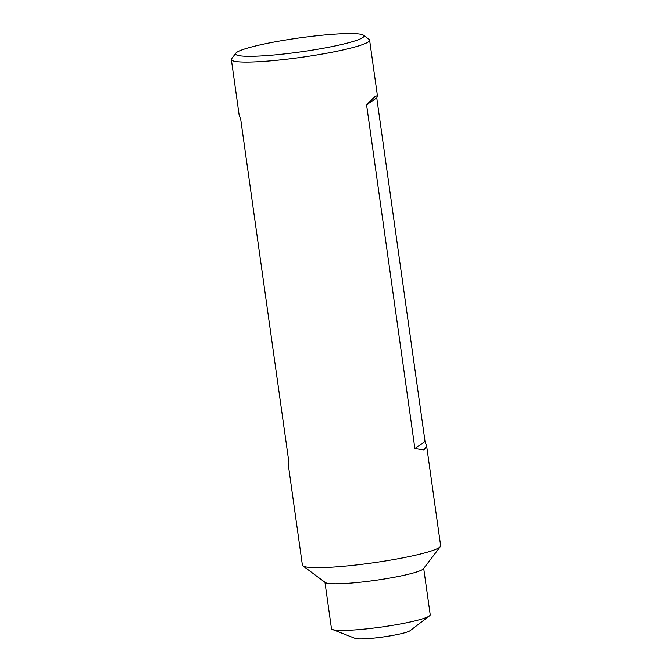 <?xml version="1.0" encoding="UTF-8"?>
<svg xmlns="http://www.w3.org/2000/svg" width="672" height="672" viewBox="0 0 672 672"><rect width="100%" height="100%" fill="white"/><g stroke="black" fill="none" stroke-linecap="round" stroke-linejoin="round"><path stroke-width="1.01" d="M429.475 615.888L410.138 630.672A28.266 3.049 172 0 1 377.017 637.762A28.266 3.049 172 0 1 355.152 638.4L332.489 629.513A49.862 5.384 -8 0 0 371.053 628.387A49.862 5.384 -8 0 0 429.475 615.888A49.862 5.384 -8 0 0 430.214 614.754L423.704 568.42M324.954 582.296L331.464 628.631A49.862 5.384 -8 0 0 332.489 629.513M440.353 546.588L423.452 568.747A49.862 5.384 172 0 1 364.501 581.75A49.862 5.384 172 0 1 325.29 582.54L302.929 565.9A69.804 7.535 -8 0 0 357.823 564.791A69.804 7.535 -8 0 0 440.353 546.588A69.804 7.535 -8 0 0 440.647 545.714L426.636 445.964L424.057 449.929L414.876 448.493L366.584 104.891L374.455 97.012L377.404 95.71L376.757 97.944L425.048 441.538L426.636 445.964M363.485 35.221A64.814 6.997 -8 0 0 312.505 36.246A64.814 6.997 -8 0 0 235.872 53.155A64.814 6.997 -8 0 0 287.062 53.634A64.814 6.997 -8 0 0 363.485 35.221L369.071 39.379A69.804 7.535 172 0 1 369.6 40.135A69.804 7.535 172 0 1 286.776 59.212A69.804 7.535 172 0 1 231.353 59.564L239.156 115.139L240.744 119.566L289.036 463.168L288.389 465.394L302.4 565.144A69.804 7.535 -8 0 0 302.929 565.9M231.353 59.564A69.804 7.535 172 0 1 231.647 58.699L235.872 53.155M414.876 448.493L425.048 441.538M376.757 97.944L366.584 104.891M369.6 40.135L377.404 95.71"/></g></svg>
